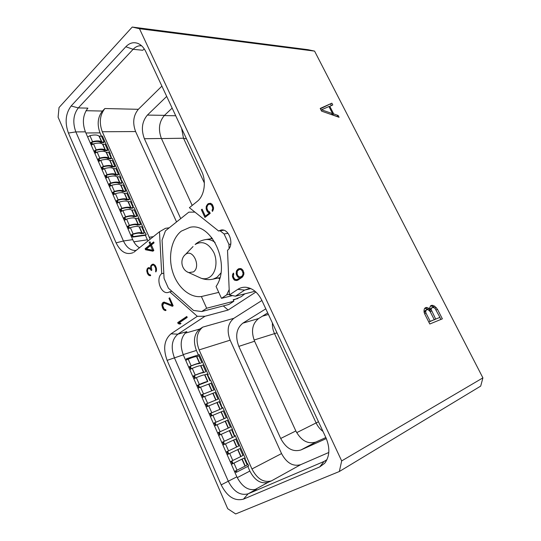<?xml version="1.0" encoding="UTF-8"?>
<svg xmlns="http://www.w3.org/2000/svg" width="541" height="541" viewBox="0 0 541 541"><rect width="100%" height="100%" fill="white"/><g stroke="black" fill="none" stroke-linecap="round" stroke-linejoin="round"><path stroke-width="0.81" d="M219.531 278.892L218.26 278M210.828 238.764L211.68 237.465M133.796 252.282L159.487 231.737L165.492 228.309L169.232 227.802M139.531 247.785C136.677 246.121 134.405 243.409 132.714 239.643L85.383 131.842C82.063 122.584 82.901 114.685 87.899 108.139L78.303 107.916L133.127 49.299C135.561 46.742 138.28 45.566 141.269 45.755L141.269 45.755M136.258 250.415C130.949 250.889 126.682 247.751 123.443 240.988L75.841 131.896C72.494 122.536 73.319 114.536 78.303 107.916L71.135 105.982L125.823 46.763C129.488 42.955 133.505 41.84 137.874 43.415C141.194 44.795 143.865 47.601 145.894 51.828L201.665 171.362C206.615 181.499 204.39 195.984 197.195 201.421L189.397 207.69L218.605 231.007L223.731 230.236M133.018 252.715C126.209 255.163 120.575 251.876 116.099 242.862L68.423 133.052C64.663 122.496 65.569 113.468 71.135 105.982M58.097 117.187L227.693 508.696L235.66 513.95L339.335 471.515L480.699 386.098L482.903 377.868L314.578 51.111L139.483 28.72L132.234 27.05L59.023 107.544L58.097 117.187M139.483 28.72L341.675 460.918L339.335 471.515M159.487 231.737L161.691 273.645C155.321 278.439 160.92 294.649 168.224 292.438L169.732 291.809L197.316 316.309L170.99 333.831C164.194 339.809 162.902 348.647 167.115 360.36L221.174 484.878C227.173 496.631 234.598 501.392 243.443 499.154L319.717 466.93L324.614 463.339C329.76 456.509 330.206 447.968 325.932 437.716L261.763 300.174C257.847 292.417 252.559 288.116 245.898 287.271C242.943 287.055 240.231 287.751 237.783 289.367L229.404 294.94L227.524 250.253C234.733 245.1 229.208 228.106 220.992 230.06L218.605 231.007M154.05 242.841L153.651 241.935L150.993 244.059L149.979 241.766L149.154 242.429L150.168 244.715L145.103 248.752L145.549 249.759L152.9 251.2L153.833 250.463L151.392 244.951L154.05 242.841M149.357 268.41L151.379 270.5L151.825 270.155L151.155 266.733L151.757 265.604L153.11 264.914L154.199 265.462L155.578 267.964L155.815 271.954L156.45 270.71L156.491 268.634L155.51 265.868L153.563 264.177L152.224 264.346L150.885 265.672L150.716 268.194L148.816 267.572L147.666 268.167L146.739 270.304L147.26 273.07L148.295 274.882L150.087 275.788L150.689 275.552L150.371 274.842L148.931 274.361L147.767 272.312L147.51 269.851L148.342 268.532L150.662 268.167M172.39 306.307L173.154 305.773L169.624 297.8L168.968 298.267L172.004 305.144L164.011 302.088L162.205 303.366L161.867 304.745L162.679 308.201L163.551 309.628L165.384 310.608L166.006 310.392L165.688 309.668L164.207 309.134L162.679 305.638L163.625 303.271L164.667 303.183L172.39 306.307M186.787 316.485L177.705 322.612L178.165 323.653L180.018 324.106L181.032 323.43L179.01 322.936L187.206 317.425L186.787 316.485M236.579 270.743L236.167 273.516L236.498 274.835L237.803 277.046L239.832 278.162L236.6 279.67L234.74 279.142L233.36 276.864L233.746 273.827L233.394 273.07L232.515 274.808L232.427 276.41L233.935 279.683L235.112 280.427L237.627 280.292L242.375 277.087L243.808 274.53L243.91 272.907L243.017 270.378L241.056 268.613L238.527 268.769L236.579 270.743L237.661 270.514M209.59 212.004L207.791 210.679L206.831 207.9L207.392 205.648L208.447 204.464L210.206 204.14L211.795 205.445L212.769 208.231L212.058 210.51L212.485 211.43L213.458 209.252L213.546 207.636L212.572 204.931L210.692 203.301L208.285 203.626L206.648 205.553L206.148 206.885L206.385 209.786L207.758 212.153L209.34 213.073L205.337 216.19L202.097 209.171L201.374 209.746L204.938 217.462L210.219 213.357L209.59 212.004M341.675 460.918L482.903 377.868M320.211 108.443L321.584 111.135L339.079 117.282L338.159 115.483L333.702 113.935L329.794 106.293L332.769 104.974L331.856 103.182L320.211 108.443M429.797 309.236L428.898 308.309L426.213 307.41L424.523 308.519L424.049 310.149L424.056 312.062L424.807 314.179L429.797 324.005L442.369 318.845L437.466 309.29L434.633 306.159L431.982 305.259L430.65 305.76L429.615 308.039L429.797 309.236L428.506 309.919M314.578 51.111L307.971 49.684L132.234 27.05M181.587 128.332L183.507 138.226L204.349 182.966M172.153 108.105L164.478 115.355C159.054 121.698 158.033 129.407 161.407 138.469L192.19 205.445M166.702 96.426L147.382 115.084C141.958 121.576 140.958 129.461 144.386 138.726L180.714 218.625M176.562 221.945L135.602 131.558C132.396 122.861 133.316 115.443 138.347 109.309L161.894 86.127M150.127 239.264L102.283 131.747C98.996 122.679 99.862 114.942 104.88 108.531L102.438 111.047C97.738 117.059 96.927 124.335 100.011 132.876L101.444 136.109M145.387 235.294L147.964 241.002M109.857 154.489L110.378 153.989L109.769 154.293L110.695 155.368L111.561 158.337L112.42 158.587L121.17 178.341L120.575 178.672L122.334 181.627L122.388 182.77L123.24 183L132.119 203.024L131.524 203.382L132.45 204.457L133.296 206.371L132.991 206.703L133.363 207.534L134.215 207.751L143.209 228.045L142.628 228.437L143.561 229.512L144.413 231.447L144.116 231.805L144.488 232.644L145.34 232.84L146.198 234.78L133.255 236.606L132.687 235.315L131.551 235.281L132.978 234.321C137.042 233.049 139.706 232.799 140.978 233.59L143.75 233.354L144.346 232.867L141.938 233.13C140.545 232.258 137.61 232.529 133.133 233.935L130.78 235.227M99.023 136.136L102.445 136.095L110.378 153.989M120.643 178.828L121.17 178.341M131.571 203.497L132.119 203.024M142.655 228.505L143.209 228.045M132.687 235.315L132.092 235.808L132.66 237.093L145.597 235.267L146.198 234.78M229.404 294.94L235.43 296.191L255.054 291.261M250.016 288.245L244.667 290.091L235.43 296.191M197.316 316.309L205.012 316.255L177.861 334.162C171.788 339.457 170.625 347.288 174.364 357.669L228.302 481.267C233.651 491.668 240.251 495.854 248.116 493.825L324.045 461.453L326.98 459.647M223.311 305.915L228.119 310.047L205.012 316.255M169.732 291.809L171.923 291.322M161.691 273.645L163.801 273.232M255.907 292.012L228.119 310.047M244.904 293.81L241.232 296.684L233.333 300.113L233.847 301.229L228.931 304.448L201.712 311.542L193.502 310.439L168.42 288.218L164.072 278.399L162.077 240.13L165.458 230.818L188.802 212.16L194.936 212.113M198.391 354.923L196.41 350.446C192.975 341.019 194.091 333.885 199.764 329.036L202.699 327.136C196.647 332.296 195.45 339.89 199.108 349.905L251.957 468.973C257.191 478.968 263.704 482.93 271.487 480.861L268.187 482.281C260.89 484.215 254.777 480.476 249.854 471.069L247.792 466.416M261.905 300.485L233.834 318.324C227.822 323.322 226.591 330.605 230.148 340.174L281.543 453.581C286.649 463.076 293.033 466.768 300.695 464.665L328.793 452.486M207.683 375.116L208.265 374.778L207.724 375.339L209.604 378.511L209.739 379.89L210.564 379.965L220.437 402.233L219.903 402.829L220.863 403.911L221.952 407.447L222.77 407.495L232.786 430.088L232.265 430.717L233.225 431.799L234.341 435.404L235.152 435.431L245.316 458.355L244.803 459.018L245.77 460.1L247.278 463.995M186.598 359.866L186.226 359.021L186.888 358.609L199.325 354.619L208.265 374.778M219.883 402.538L220.437 402.233M232.272 430.352L232.786 430.088M247.203 464.009L247.717 463.772L248.691 465.963L236.769 472.077L236.16 470.697M326.311 438.562L300.972 449.943C292.85 452.296 286.094 448.469 280.698 438.467L238.824 346.389C235.024 336.198 236.356 328.461 242.828 323.173L265.807 308.843M170.99 333.831L177.861 334.162L186.841 331.626C180.775 336.867 179.592 344.617 183.304 354.862L236.857 476.824C242.165 487.076 248.738 491.181 256.576 489.132L248.116 493.825L243.443 499.154M325.851 437.541L315.876 442.031C307.836 444.391 301.154 440.705 295.839 430.967L254.595 341.229C250.855 331.288 252.201 323.721 258.639 318.521L267.707 312.921M323.004 431.434C320.089 429.297 317.804 426.47 316.14 422.954L274.429 333.418C272.887 330.044 272.211 326.561 272.407 322.984M247.717 463.772L247.291 463.989M231.879 460.966L233.015 463.542L232.042 464.036L244.126 458.058L247.217 465.037L234.51 471.475M227.633 451.302L238.777 445.987L226.652 451.762L227.633 451.302L228.775 453.892M221.763 442.443L234.584 436.533L222.425 442.153L223.419 441.713L224.535 444.249M217.556 432.868L230.419 427.126L218.226 432.59L219.227 432.171L220.309 434.646M213.37 423.333L226.266 417.76L214.047 423.076L215.054 422.677L216.109 425.091M209.205 413.845L222.141 408.441L209.888 413.601L210.895 413.229L211.937 415.589M205.059 404.404L218.03 399.17L205.749 404.181L206.763 403.829L207.778 406.129M200.934 395.011L213.945 389.946L201.631 394.802L202.652 394.477L203.639 396.715M196.829 385.665L199.325 384.414C203.795 382.507 206.554 381.561 207.602 381.561L197.526 385.469L198.561 385.165L199.521 387.349M192.752 376.367L195.227 375.109C199.703 373.236 202.469 372.33 203.544 372.391L205.154 372.019L202.55 372.864C201.57 372.817 199.054 373.642 194.997 375.339L193.448 376.184L194.49 375.9L195.423 378.031M188.687 367.109L191.156 365.851C195.632 364.012 198.412 363.146 199.507 363.261L201.13 362.93L198.513 363.735C197.512 363.633 194.983 364.418 190.926 366.095L189.391 366.947L190.439 366.683L191.345 368.752M186.888 358.609L187.287 359.522M190.439 366.683L188.809 367.4M189.769 367.089L190.655 369.097M194.49 375.9L192.86 376.624M193.82 376.299L194.733 378.375M198.561 385.165L196.931 385.895M197.884 385.557L198.824 387.694M202.652 394.477L201.022 395.214M201.976 394.862L202.943 397.06M206.763 403.829L205.134 404.573M206.08 404.208L207.075 406.474M210.895 413.229L209.266 413.987M210.212 413.601L211.233 415.928M215.054 422.677L213.418 423.441M214.358 423.042L215.406 425.436M219.227 432.171L217.59 432.942M218.523 432.53L219.605 434.991M223.419 441.713L221.783 442.491M222.716 442.065L223.825 444.587M226.922 451.647L228.059 454.237M231.169 461.311L232.299 463.88L231.379 464.34M235.443 471.042L236.045 472.408L236.769 472.077M185.732 360.38L188.194 359.123C192.67 357.303 195.463 356.472 196.566 356.62L198.865 355.91L201.8 362.524M189.783 369.604L192.251 368.347C196.728 366.494 199.507 365.621 200.596 365.723L202.882 364.979L205.823 371.62M193.847 378.869L196.336 377.618C200.806 375.738 203.572 374.818 204.64 374.859L206.919 374.081L209.874 380.763M197.938 388.188L210.97 383.238L213.945 389.946M202.05 397.547L215.048 392.428L218.03 399.17M206.175 406.954L219.139 401.672L222.141 408.441M210.327 416.401L223.257 410.957L226.266 417.76M214.5 425.902L227.389 420.283L230.419 427.126M218.692 435.451L231.541 429.662L234.584 436.533M222.906 445.04L235.714 439.082L238.777 445.987M227.139 454.683L239.913 448.55L242.983 455.488L230.236 461.75M233.015 463.542L232.299 463.88M231.392 464.374L244.126 458.058M233.333 300.113L233.164 299.741L237.918 298.524M220.113 230.784L224.075 233.942L228.924 244.37L229.093 248.515M228.924 244.37L230.77 244.052M229.181 289.543L226.665 294.872L229.377 294.209M226.665 294.872L221.479 298.341L232.529 295.589M221.479 298.341L216.062 286.473C231.21 265.131 211.808 222.074 189.992 227.315L190.513 227.24M218.76 292.383L201.387 296.542L206.662 308.235L233.847 301.229M206.662 308.235L201.712 311.542M201.387 296.542C189.641 298.03 177.238 287.034 172.606 271.697C167.906 256.393 171.531 238.791 181.282 231.156L189.992 227.315M224.075 233.942L228.059 233.32M125.823 46.763L133.127 49.299L142.77 50.266L144.258 48.913M127.013 226.645L129.353 225.354C133.837 223.974 136.778 223.737 138.192 224.657L140.606 224.42L140.011 224.914L137.231 225.117C135.947 224.285 133.269 224.495 129.204 225.746L127.791 226.713L128.927 226.767L129.482 228.018M123.26 218.104L125.593 216.806C130.077 215.453 133.032 215.257 134.459 216.224L136.88 216.015L136.291 216.515L133.505 216.677C132.2 215.805 129.515 215.981 125.451 217.212L124.045 218.185L125.187 218.253L125.715 219.457M119.527 209.597L121.853 208.299C126.33 206.973 129.299 206.818 130.746 207.825L133.174 207.649L132.586 208.15L129.793 208.285C128.474 207.365 125.782 207.514 121.718 208.718L120.312 209.692L121.461 209.786L121.975 210.936M115.808 201.137L118.127 199.832C122.611 198.533 125.58 198.412 127.047 199.473L129.482 199.318L128.9 199.832L126.094 199.927C124.761 198.966 122.063 199.081 117.999 200.258L116.599 201.245L117.755 201.353L118.242 202.456M112.109 192.711L114.421 191.406C118.905 190.134 121.887 190.047 123.368 191.156L125.81 191.027L125.235 191.548L122.422 191.602C121.069 190.608 118.357 190.682 114.293 191.839L112.907 192.833L114.07 192.954L114.536 194.016M108.43 184.325L110.736 183.02C115.213 181.776 118.202 181.722 119.703 182.872L122.158 182.777L121.583 183.298L118.756 183.325C117.39 182.283 114.672 182.331 110.607 183.46L109.228 184.461L110.398 184.603L110.844 185.617M104.765 175.981L107.064 174.669C111.541 173.451 114.536 173.438 116.058 174.628L118.513 174.56L117.945 175.088L115.111 175.081C113.732 173.999 111.006 174.013 106.942 175.122L105.563 176.123L106.739 176.285L107.165 177.252M101.113 167.669L103.405 166.364C107.882 165.167 110.891 165.188 112.427 166.425L114.895 166.385L114.327 166.912L111.487 166.871C110.087 165.749 107.355 165.735 103.29 166.817L101.924 167.832L103.101 168.008L103.507 168.927M97.481 159.399L99.767 158.087C104.244 156.917 107.26 156.978 108.815 158.256L111.284 158.243L110.722 158.777L107.875 158.702C106.462 157.546 103.716 157.492 99.659 158.554L98.293 159.568L99.476 159.771L99.862 160.643M93.87 151.169L96.142 149.857C100.626 148.714 103.649 148.802 105.218 150.127L107.693 150.141L107.138 150.682L104.278 150.574C102.851 149.37 100.099 149.289 96.041 150.33L94.682 151.352L95.872 151.568L96.237 152.4M90.273 142.973L92.538 141.661C97.015 140.538 100.051 140.667 101.64 142.033L104.122 142.073L103.568 142.621L100.7 142.479C99.253 141.235 96.501 141.127 92.437 142.141L91.091 143.169L92.281 143.399L92.633 144.19M92.281 143.399L91.733 143.953L90.699 143.94M91.733 143.953L91.99 144.535M95.872 151.568L94.283 152.109M95.317 152.109L95.595 152.745M99.476 159.771L97.887 160.319M98.922 160.312L99.219 160.988M103.101 168.008L101.505 168.569M102.54 168.542L102.858 169.279M106.739 176.285L105.143 176.853M106.171 176.819L106.516 177.597M110.398 184.603L108.802 185.178M109.823 185.13L110.188 185.962M114.07 192.954L112.474 193.536M113.495 193.475L113.881 194.361M117.755 201.353L116.159 201.935M117.181 201.867L117.593 202.801M121.461 209.786L119.865 210.375M120.88 210.293L121.312 211.281M125.187 218.253L123.585 218.855M124.599 218.76L125.059 219.802M128.927 226.767L127.331 227.369M128.339 227.267L128.819 228.363M132.092 235.808L131.084 235.93M87.656 137.015L89.921 135.696C94.398 134.601 97.434 134.75 99.037 136.149L101.519 136.204L104.122 142.073M91.24 145.184L93.512 143.865C97.989 142.743 101.018 142.858 102.601 144.217L105.082 144.244L107.693 150.141M94.844 153.387L97.123 152.075C101.6 150.925 104.623 151.007 106.192 152.319L108.66 152.325L111.284 158.243M98.462 161.631L100.748 160.319C105.224 159.142 108.241 159.189 109.789 160.461L112.258 160.44L114.895 166.385M102.1 169.908L104.393 168.603C108.869 167.399 111.879 167.412 113.407 168.636L115.869 168.589L118.513 174.56M105.752 178.232L108.051 176.921C112.528 175.697 115.531 175.669 117.039 176.853L119.493 176.779L122.158 182.777M109.417 186.584L111.73 185.279C116.207 184.028 119.196 183.967 120.69 185.103L123.138 185.002L125.81 191.027M113.11 194.983L115.422 193.678C119.899 192.4 122.881 192.305 124.362 193.394L126.804 193.265L129.482 199.318M116.809 203.416L119.135 202.118C123.612 200.812 126.58 200.677 128.048 201.725L130.482 201.563L133.174 207.649M120.535 211.889L122.861 210.591C127.345 209.259 130.307 209.09 131.747 210.091L134.175 209.901L136.88 216.015M124.268 220.403L126.608 219.112C131.091 217.746 134.04 217.543 135.466 218.496L137.887 218.28L140.606 224.42M128.028 228.958L130.374 227.666C134.851 226.28 137.793 226.037 139.199 226.943L141.614 226.693L144.346 232.867M132.66 237.093L133.255 236.606M331.856 103.182L320.387 108.782M331.396 105.583L330.652 104.136M329.794 106.293L329.097 106.847M333.702 113.935L332.485 114.881L332.059 114.043M338.159 115.483L336.942 116.423L332.485 114.881M321.537 109.809L328.935 106.523L332.573 113.644L321.537 109.809L321.09 110.161M332.573 113.644L331.376 114.577M428.066 309.662L424.827 308.167M428.898 308.309L427.485 309.053M431.982 305.259L430.379 306.078M432.969 305.361L431.562 306.105L430.575 306.003M434.633 306.159L433.226 306.903L431.562 306.105M436.208 307.43L434.869 308.14L439.948 317.371L435.688 319.102L431.163 309.56L431.299 308.451L432.78 307.376L434.876 308.14M434.349 307.809L433.226 306.903M437.466 309.29L436.154 309.973M440.888 319.454L439.847 317.425M426.213 307.41L424.861 308.133M427.221 307.511L425.808 308.262M434.274 319.677L430.19 321.327L426.01 313.124L425.632 311.67L426.43 309.783L428.1 309.662L430.122 311.542L434.274 319.677L428.803 322.051M424.266 312.664L424.354 311.298L426.43 309.783M430.054 311.454L429.885 309.195L431.934 307.701M439.948 317.371L434.193 319.711M430.19 321.327L428.803 322.044M426.01 313.124L424.678 313.827M425.632 311.67L424.205 312.421M425.774 310.548L424.354 311.298M435.688 319.102L434.261 319.839M431.549 310.994L430.203 311.697M431.163 309.56L429.75 310.304M431.299 308.451L429.885 309.195M145.549 249.759L147.084 249.509L153.461 250.76M145.103 248.752L146.719 248.671M146.888 249.063L147.084 249.509M150.168 244.715L151.703 244.478L146.645 248.508M149.154 242.429L150.202 242.267M151.487 243.977L151.703 244.478M150.993 244.059L152.535 243.822L153.975 242.672M152.603 250.206L146.361 248.961L150.567 245.614L152.603 250.206L153.644 250.037M150.567 245.614L151.608 245.452M150.006 268.6L151.223 268.377M148.342 268.532L150.641 268.153M149.005 275.464L150.52 275.173M148.295 274.882L149.438 274.666M150.121 274.828L150.506 275.146M147.443 273.489L148.227 273.333M147.26 273.07L148.038 272.928M146.767 271.406L147.51 271.264M146.739 270.304L147.483 270.162M147.064 268.911L148.106 268.721M147.666 268.167L149.194 267.883L148.728 268.464M148.004 267.896L149.194 267.883M150.716 268.194L151.149 268.113M150.56 266.463L151.379 266.314M150.885 265.672L151.913 265.482M151.5 264.901L152.778 264.941M152.224 264.346L153.231 264.164M153.597 264.191L153.035 264.623M155.51 271.271L156.275 271.129M155.734 270.858L156.444 270.723M155.93 270.033L156.511 269.925M155.916 269.337L156.505 269.229M155.578 267.964L156.329 267.829M154.936 266.524L155.734 266.375M154.199 265.462L155.071 265.3M153.752 265.097L154.679 264.928M153.11 264.914L152.569 264.982M151.061 269.77L151.615 269.668M164.667 303.183L166.182 302.825L173.079 305.611M163.625 303.271L166.182 302.825M164.281 310.243L165.532 309.655M163.551 309.628L164.599 309.378M162.679 308.201L163.45 308.012M162.293 307.315L163.057 307.132M161.894 305.854L162.685 305.665M161.867 304.745L162.773 304.529M162.205 303.366L163.659 303.264M162.821 302.642L164.336 302.284L163.72 303.014M163.179 302.392L164.349 302.115M172.004 305.144L172.789 304.955M168.968 298.267L169.752 298.091M187.003 316.958L179.206 322.213L179.409 322.673M177.705 322.612L179.206 322.213M178.165 323.653L180.863 323.538M236.261 271.886L237.12 271.704M237.438 269.519L238.926 269.208L238.561 269.716M239.947 268.505L238.926 269.208M236.302 280.556L237.797 280.211M235.112 280.427L237.783 280.218M233.935 279.683L235.207 279.399M235.876 279.636L236.593 280.089M233.185 278.662L234.091 278.453M232.752 277.722L233.665 277.519M232.427 276.41L233.272 276.221M232.515 274.808L233.374 274.618M233.043 273.516L233.55 273.408M236.6 279.67L237.438 279.447M238.953 278.757L240.434 278.426L238.919 279.109M239.832 278.162L241.313 277.831L240.434 278.426M237.803 277.046L239.088 276.762M240.048 277.134L241.313 277.831M237.046 276.025L237.966 275.822M236.498 274.835L237.418 274.632M236.167 273.516L237.026 273.327M242.801 276.492L239.48 276.978L237.972 275.836L237.114 273.969L237.337 270.919L239.548 269.391L240.542 269.425L242.077 270.574L243.085 273.469L242.476 275.687L240.245 277.195M239.548 269.391L241.854 269.1M240.542 269.425L241.908 269.134M241.428 269.905L242.496 269.675M242.077 270.574L243.01 270.372M242.95 272.448L243.748 272.272M243.085 273.469L243.883 273.293M242.97 274.639L243.815 274.456M242.476 275.687L243.416 275.477M241.861 276.458L243.01 276.201M241.124 276.958L242.605 276.627M201.374 209.746L202.314 209.638M205.925 216.116L206.121 216.542M205.337 216.19L206.818 216.001M209.34 213.073L210.05 212.985M207.758 212.153L209.685 212.207M207.027 211.179L208.102 211.051M206.385 209.786L207.331 209.678M206.06 208.495L206.933 208.4M206.148 206.885L206.926 206.797M206.648 205.553L207.528 205.458M207.467 204.268L208.853 204.322M208.285 203.626L209.807 203.457L208.995 204.099M210.388 203.294L209.807 203.457M212.058 210.51L213.026 210.395M212.66 209.435L213.425 209.347M212.769 208.231L213.519 208.143M212.512 206.987L213.357 206.885M211.795 205.445L212.755 205.337M211.064 204.566L212.2 204.444M210.206 204.14L211.923 204.072M209.259 204.173L211.727 203.977M219.903 277.641L213.073 279.136L216.9 277.418L220.884 273.043M215.081 242.429C211.916 240.035 208.664 239.108 205.33 239.643C201.752 240.251 198.52 241.712 195.646 244.025L195.152 244.498C202.28 240.475 208.495 243.119 213.796 252.444C217.895 261.208 216.015 272.806 209.935 276.958C207.217 278.804 204.275 279.23 201.11 278.243L198.662 277.12M193.049 246.547L185.549 254.385C192.914 248.231 201.34 266.754 193.455 271.893L188.775 272.61L187.26 271.886M184.305 255.629L185.245 254.628C179.463 259.673 181.512 270.108 188.775 272.61L201.11 278.243C205.073 279.717 209.056 280.015 213.073 279.136M116.099 242.862L123.443 240.988L132.714 239.643M68.423 133.052L75.841 131.896L85.383 131.842M175.724 115.754L164.248 115.578M186.544 138.949L183.507 138.226L161.455 138.564M164.478 115.355L147.382 115.084M161.407 138.469L144.386 138.726M149.113 237.269L153.38 236.647M133.816 241.813L147.389 239.805M85.877 132.971L100.011 132.876M85.999 110.716L102.438 111.047M104.88 108.531L138.347 109.309M102.283 131.747L135.602 131.558M237.783 289.367L244.667 290.091L250.821 288.583M319.717 466.93L324.045 461.453L326.372 460.12M221.174 484.878L236.857 476.824M167.115 360.36L183.304 354.862M202.699 327.136L233.834 318.324M184.927 333.263L199.764 329.036M199.108 349.905L230.148 340.174M251.957 468.973L281.543 453.581M254.825 489.679L268.187 482.281M271.487 480.861L300.695 464.665M183.189 354.592L196.41 350.446M237.235 477.649L249.854 471.069M315.876 442.031L300.972 449.943M295.839 430.967L280.698 438.467M254.595 341.229L238.824 346.389M258.639 318.521L242.828 323.173M296.691 432.658L318.487 421.75M277.012 332.85L254.081 340.032M268.417 314.436L262.399 316.201M233.955 463.143L237.08 470.251M241.928 459.16L245.026 466.159M242.158 459.038L245.256 466.038M229.688 453.453L232.799 460.526M237.702 449.605L240.786 456.577M237.939 449.497L241.016 456.455M225.448 443.809L228.545 450.842M233.496 440.103L236.566 447.035M233.732 439.995L236.802 446.927M221.228 434.213L224.305 441.213M229.316 430.65L232.366 437.547M229.553 430.548L232.603 437.439M217.029 424.665L220.092 431.63M225.151 421.236L228.187 428.1M225.394 421.141L228.43 428.005M212.85 415.163L215.893 422.095M221.012 411.87L224.028 418.7M221.249 411.782L224.272 418.612M208.691 405.709L211.72 412.607M216.887 402.551L219.896 409.348M217.13 402.47L220.133 409.267M204.552 396.296L207.568 403.16M212.782 393.273L215.778 400.042M213.032 393.199L216.021 399.961M200.434 386.937L203.436 393.767M208.698 384.049L211.68 390.778M208.948 383.975L211.923 390.71M196.336 377.618L199.325 384.414M204.64 374.859L207.602 381.561M204.883 374.798L207.852 381.493M192.251 368.347L195.227 375.109M200.596 365.723L203.544 372.391M200.846 365.662L203.795 372.33M188.194 359.123L191.156 365.851M196.566 356.62L199.507 363.261M196.823 356.573L199.757 363.207M132.058 235.403L131.835 234.902M128.298 226.848L128.068 226.321M124.558 218.327L124.315 217.786M120.832 209.847L120.582 209.293M117.12 201.408L116.87 200.833M113.434 193.009L113.17 192.413M109.755 184.65L109.485 184.035M106.097 176.325L105.82 175.697M102.459 168.041L102.175 167.392M98.834 159.791L98.543 159.128M95.23 151.581L94.932 150.905M91.639 143.412L91.328 142.716M130.374 227.666L133.133 233.935M139.199 226.943L141.938 233.13M139.483 226.97L142.215 233.157M126.608 219.112L129.353 225.354M135.466 218.496L138.192 224.657M135.744 218.53L138.469 224.691M122.861 210.591L125.593 216.806M131.747 210.091L134.459 216.224M132.031 210.131L134.743 216.258M119.135 202.118L121.853 208.299M128.048 201.725L130.746 207.825M128.332 201.773L131.03 207.872M115.422 193.678L118.127 199.832M124.362 193.394L127.047 199.473M124.646 193.448L127.331 199.521M111.73 185.279L114.421 191.406M120.69 185.103L123.368 191.156M120.981 185.157L123.652 191.203M108.051 176.921L110.736 183.02M117.039 176.853L119.703 182.872M117.329 176.914L119.994 182.932M104.393 168.603L107.064 174.669M113.407 168.636L116.058 174.628M113.698 168.704L116.349 174.689M100.748 160.319L103.405 166.364M109.789 160.461L112.427 166.425M110.08 160.528L112.717 166.493M97.123 152.075L99.767 158.087M106.192 152.319L108.815 158.256M106.482 152.393L109.106 158.33M93.512 143.865L96.142 149.857M102.601 144.217L105.218 150.127M102.898 144.291L105.515 150.202M89.921 135.696L92.538 141.661M99.037 136.149L101.64 142.033M99.334 136.231L101.931 142.114M212.485 238.5L205.33 239.643M139.443 44.186L137.874 43.415M248.055 287.623L245.898 287.271M325.939 461.554L324.614 463.339"/></g></svg>
